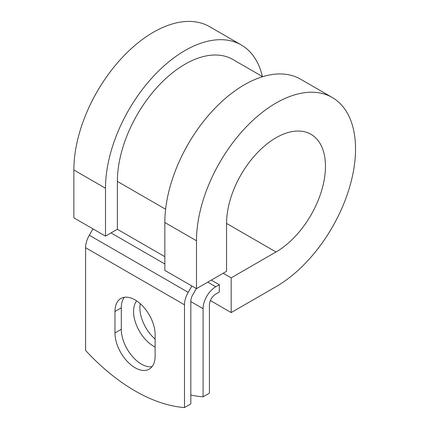 <?xml version="1.0" encoding="UTF-8"?>
<svg xmlns="http://www.w3.org/2000/svg" width="429" height="429" viewBox="0 0 429 429"><rect width="100%" height="100%" fill="white"/><g stroke="black" fill="none" stroke-linecap="round" stroke-linejoin="round"><path stroke-width="0.64" d="M135.049 367.733A28.394 16.393 -120 0 0 149.244 369.138A28.394 16.393 -120 0 0 155.126 356.145L155.126 334.674A28.394 16.393 -120 0 0 142.728 306.097A28.394 16.393 -120 0 0 120.849 298.493A28.394 16.393 -120 0 0 114.972 311.492L114.972 332.958A28.394 16.393 -120 0 0 135.049 367.733M124.372 297.281A28.394 16.393 -120 0 0 121.3 307.834L121.3 329.306A28.394 16.393 -120 0 0 141.377 364.082A28.394 16.393 -120 0 0 152.054 366.693M155.126 339.125A28.394 16.393 60 0 1 140.251 303.694M155.126 347.056A28.394 16.393 60 0 1 153.641 346.262A28.394 16.393 60 0 1 136.057 324.126A28.394 16.393 60 0 1 136.663 300.906M190.83 395.039A174.834 100.944 -120 0 0 203.094 396.814L209.422 393.162L209.422 305.035A8.95 5.169 -60 0 1 215.749 294.074L219.31 292.02L219.31 284.711L211.32 280.094M203.094 396.814L203.094 308.692A17.905 10.339 -60 0 1 215.749 286.765L219.31 284.711M92.97 228.882L89.302 235.231A17.905 10.339 120 0 0 85.596 247.71L85.596 350.45A174.834 100.944 60 0 0 184.497 407.55L190.83 403.898L190.83 301.153A8.95 5.169 120 0 1 192.68 294.916L196.348 288.567M191.87 285.982L188.208 292.331A17.905 10.339 120 0 0 184.497 304.81L184.497 407.55M165.621 209.255L117.374 181.397A95.672 55.234 -60 0 1 159.132 85.119A95.672 55.234 -60 0 1 232.856 59.486L262.645 76.684M117.374 181.397L117.374 229.268L105.502 236.122L73.858 217.846L73.858 169.975A112.452 64.924 -60 0 1 122.941 56.805A112.452 64.924 -60 0 1 209.599 26.678L241.248 44.954A112.452 64.924 -60 0 1 262.409 76.55M226.56 223.423L276.008 251.973A69.932 40.374 -60 0 0 321.696 190.347A69.932 40.374 -60 0 0 310.977 134.309A69.932 40.374 -60 0 0 257.089 153.046A69.932 40.374 -60 0 0 226.56 223.423L226.56 271.294L196.493 288.653L196.493 240.782A112.452 64.924 -60 0 1 245.581 127.611A112.452 64.924 -60 0 1 332.239 97.485A112.452 64.924 -60 0 1 349.474 187.596A112.452 64.924 -60 0 1 276.008 286.69L231.177 312.575L210.398 300.573M223.187 273.241L231.177 277.858L231.177 312.575M276.008 251.973L231.177 277.858M196.493 240.782L164.843 222.512A112.452 64.924 -60 0 1 213.932 109.341A112.452 64.924 -60 0 1 300.59 79.215L332.239 97.485M105.502 236.122L105.502 188.251A112.452 64.924 -60 0 1 154.59 75.08A112.452 64.924 -60 0 1 241.248 44.954M164.843 222.512L164.843 270.383L196.493 288.653M215.749 286.765L207.759 282.148M184.497 304.81L85.596 247.71M203.094 308.692L190.83 301.608M164.843 256.676L117.374 229.268M164.843 263.985L111.041 232.926M188.208 292.331L89.302 235.231M121.3 307.834L114.972 311.492M121.3 329.306L114.972 332.958M105.502 188.251L73.858 169.975"/></g></svg>

